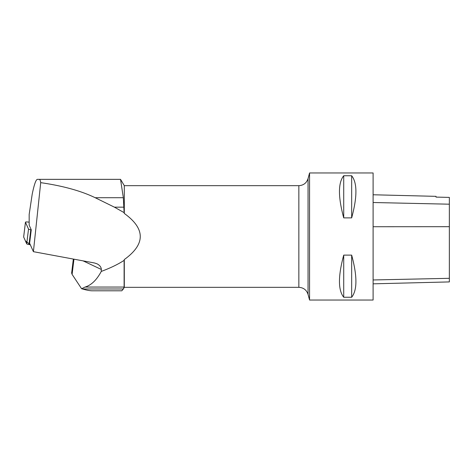 <?xml version="1.0" encoding="UTF-8"?>
<svg xmlns="http://www.w3.org/2000/svg" width="473" height="473" viewBox="0 0 473 473"><rect width="100%" height="100%" fill="white"/><g stroke="black" fill="none" stroke-linecap="round" stroke-linejoin="round"><path stroke-width="0.71" d="M29.172 222.192L28.173 222.062A2.519 0.455 6.9 0 0 25.447 222.186A2.519 0.455 6.9 0 0 25.453 222.233L28.522 229.074A2.519 0.455 6.9 0 0 30.798 229.76L31.253 229.819L29.622 243.234L33.406 251.671L94.446 262.97L96.947 263.774C99.773 265.235 101.234 267.127 101.328 269.45L101.275 271.413C110.304 268.079 117.913 264.401 124.109 260.375L124.109 287.058L123.163 289.234L121.809 290.783M25.453 222.233L23.656 237.008L25.4 240.887L30.284 244.701L29.001 244.529A2.519 0.455 -173.1 0 1 26.725 243.849L23.656 237.008A2.519 0.455 -173.1 0 1 23.65 236.955A2.519 0.455 -173.1 0 1 23.668 236.908M33.406 251.671L40.708 182.649C62.998 185.901 81.149 190.921 95.174 197.714L114.413 207.162L124.109 212.625L123.341 197.714L120.532 179.344L37.391 179.344C35.918 179.586 34.192 184.523 32.205 194.161L29.172 214.417L29.172 225.166L31.253 229.819M124.109 212.625L124.298 213.441C145.583 228.814 145.583 244.186 124.298 259.559L124.109 260.375M120.532 179.344L124.298 185.67L124.298 213.441M40.708 182.649C40.359 180.461 39.88 179.362 39.265 179.344L37.391 179.344M124.298 259.559L124.298 287.33L123.163 289.234M373.102 283.835L449.35 281.92L449.35 197.395L436.005 197.099L436.005 196.348L373.102 194.77M373.102 300.036L373.102 172.964L309.567 172.964L309.567 300.036L373.102 300.036M343.717 175.749C338.053 182.85 338.053 196.898 343.717 217.882L351.664 217.882C357.328 196.898 357.328 182.85 351.664 175.749L343.717 175.749L343.717 217.882M343.717 255.118C338.053 276.102 338.053 290.15 343.717 297.251L351.664 297.251C357.328 290.15 357.328 276.102 351.664 255.118L343.717 255.118L343.717 297.251M351.664 297.251L351.664 255.118M351.664 217.882L351.664 175.749M101.275 271.413C96.729 279.939 91.33 285.154 85.069 287.058L81.593 288.731L82.456 288.979C86.648 290.186 89.965 290.794 92.401 290.8L121.809 290.8M73.345 259.062L71.642 273.063L72.103 274.381L81.593 288.731M30.798 229.76L29.001 244.529M26.725 243.849L28.522 229.074M449.35 278.319L373.102 279.963M449.35 226.691L373.102 226.727M449.35 204.194L373.102 202.509M308.053 294.395C306.575 289.967 303.506 287.614 298.847 287.33L298.847 185.67C303.506 185.386 306.575 183.033 308.053 178.605L308.053 294.395L309.567 300.036M83.088 260.871L101.328 269.45M72.103 274.381L73.954 259.18M95.174 197.714L123.341 197.714M114.413 207.162L124.109 207.162M85.069 287.058L124.109 287.058M82.456 288.979L123.311 288.979M25.447 222.186L23.65 236.955M308.053 178.605L309.567 172.964M124.298 287.33L298.847 287.33M124.298 185.67L298.847 185.67"/></g></svg>
